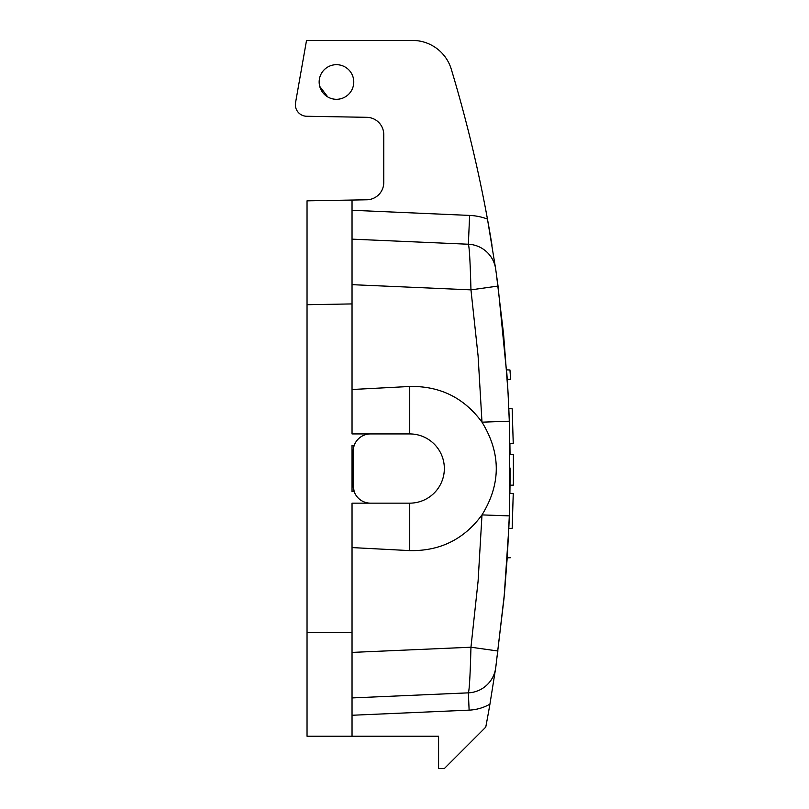 <?xml version="1.0" encoding="UTF-8"?>
<svg xmlns="http://www.w3.org/2000/svg" width="809" height="809" viewBox="0 0 809 809"><rect width="100%" height="100%" fill="white"/><g stroke="black" fill="none" stroke-linecap="round" stroke-linejoin="round"><path stroke-width="1.21" d="M353.614 447.428L354.18 445.466L352.036 445.466L352.036 491.619L354.18 491.619L353.189 485.845A17.313 17.313 0 0 0 370.502 503.158L409.728 503.158A34.615 34.615 0 0 0 444.343 468.542A34.615 34.615 0 0 0 409.728 433.927L370.502 433.927A17.313 17.313 0 0 0 353.189 451.23L353.189 485.845M509.306 421.014L508.821 408.687L512.178 408.747C510.155 369.784 510.155 369.784 512.178 408.747C510.155 369.784 510.155 369.784 512.178 408.747L513.24 443.585C512.431 411.781 512.431 411.781 513.24 443.585L509.892 443.787M508.821 408.687C506.788 369.652 506.788 369.652 508.821 408.687C506.788 369.652 506.788 369.652 508.821 408.687M513.24 443.524L513.128 437.73M513.402 455.74L513.371 485.127L510.014 485.238L509.892 493.298L513.24 493.5C512.431 525.304 512.431 525.304 513.24 493.5L512.178 528.328L508.821 528.388C506.788 567.422 506.788 567.422 508.821 528.388C506.788 567.422 506.788 567.422 508.821 528.388L509.306 516.071M512.178 528.328C510.155 567.291 510.155 567.291 512.178 528.328C510.155 567.291 510.155 567.291 512.178 528.328M513.24 493.561L513.128 499.345M507.476 383.021L507.253 379.441M507.152 377.945L507.021 375.963M506.94 374.769L506.788 372.595M507.455 382.748L508.113 394.104M508.062 393.174L507.961 391.334M507.89 390.1L507.789 388.34M507.688 386.611L507.617 385.317M506.606 369.865L509.963 369.986L510.388 376.205M513.422 480.142L513.391 454.658L510.044 454.547L509.903 443.787M513.391 454.658L510.044 454.547L513.391 454.658L510.044 454.547L513.391 454.658L510.044 454.547L513.391 454.658L510.044 454.547L513.391 454.658L513.452 462.344M510.115 468.532L510.014 485.238L513.371 485.127L510.014 485.238L513.371 485.127L510.014 485.238L513.371 485.127L510.014 485.238L513.371 485.127L510.014 485.238L513.371 485.127L513.462 473.123M510.115 468.684L510.115 471.576M510.115 471.92L510.115 470.889M510.115 470.403L510.115 468.057M510.115 468.563L510.115 471.01M513.452 461.555L513.452 462.424M513.442 476.39L513.432 477.573M513.381 483.367L513.371 484.803M513.371 485.117L513.381 484.197M513.381 484.004L513.422 479.08M513.412 456.306L513.391 454.527M491.993 245.269L491.993 245.269A1384.664 1384.664 0 0 0 487.463 219.067L495.654 268.891A28.851 28.851 0 0 0 468.36 244.237L423.4 242.265M352.036 200.056L352.036 303.921L307.036 304.71L307.036 200.844L366.76 199.793A17.313 17.313 0 0 0 383.769 182.49L383.769 134.618A17.313 17.313 0 0 0 366.76 117.315L306.692 116.263A11.538 11.538 0 0 1 295.538 102.723L306.52 40.45L412.61 40.45A40.389 40.389 0 0 1 451.28 69.19A1384.664 1384.664 0 0 1 487.463 219.067A57.692 57.692 0 0 0 469.624 215.416L468.36 244.237L352.036 239.151L352.036 210.279L469.624 215.416M507.192 378.511L498.041 286.062L495.654 268.891M496.322 273.553L503.582 334.188L508.012 392.153L509.306 421.196L509.306 515.889L507.445 554.6L504.492 593.25L495.927 666.262M495.745 667.516L504.037 598.195L508.861 527.488M352.036 652.408L470.959 647.22C470.231 674.858 469.372 690.077 468.36 692.848A28.851 28.851 0 0 0 495.654 668.183L489.93 704.143A46.153 46.153 0 0 1 469.119 710.14L352.036 715.257M370.502 503.158L352.036 503.158L352.036 736.241L438.579 736.241L438.579 768.55L444.343 768.55L485.754 727.139A1384.664 1384.664 0 0 0 489.93 704.143M495.745 269.559L495.927 270.813M409.728 503.158L409.728 550.605L352.036 547.582M409.728 550.605C440.005 551.202 464.093 539.3 481.992 514.898C501.034 484.055 501.034 453.151 481.992 422.177C464.093 397.785 440.005 385.883 409.728 386.48L352.036 389.503M509.306 421.196L481.992 422.177L478.089 355.889L470.959 289.865L352.036 284.667L352.036 433.927L370.502 433.927M469.119 710.14L468.36 692.848L352.036 697.924M352.036 736.241L307.036 736.241L307.036 632.395L352.036 632.395M307.036 304.71L307.036 632.395M352.036 239.151L468.36 244.237C469.372 246.988 470.231 262.197 470.959 289.865L498.041 286.062M412.61 40.45L406.846 40.45M319.353 84.642L319.717 86.381L327.797 96.979M319.151 81.992L319.171 82.862M509.306 515.889L481.992 514.898L478.089 581.196L470.959 647.22L498.041 651.023M513.462 466.702L513.462 468.512M510.388 376.124L510.54 378.45M506.99 375.548L506.869 373.667M507.668 386.237L507.941 390.868M507.739 387.41L507.658 386.105M507.415 382L507.294 380.099M336.463 99.295A17.313 17.313 0 0 1 319.151 81.992A17.313 17.313 0 0 1 336.463 64.68A17.313 17.313 0 0 1 353.766 81.992A17.313 17.313 0 0 1 336.463 99.295M409.728 433.927L409.728 386.48M510.6 379.37L507.243 379.249M507.243 557.826L510.6 557.714M513.391 454.557L510.044 454.436"/></g></svg>

